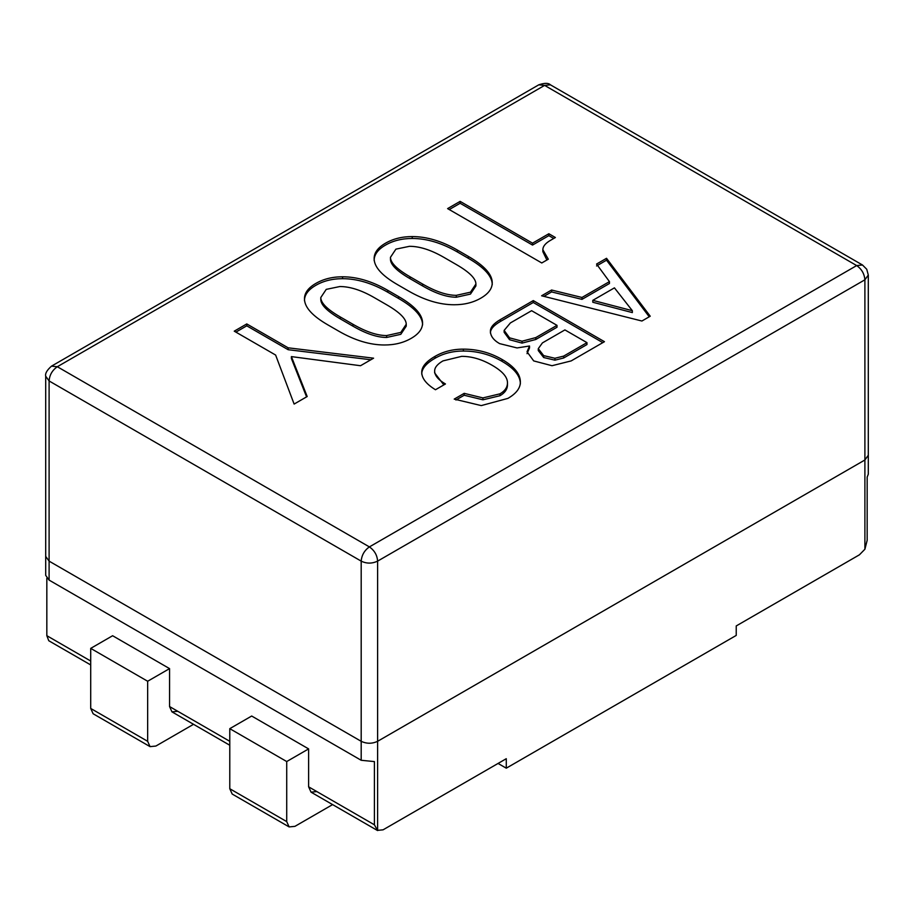 <?xml version="1.0" encoding="UTF-8"?>
<svg xmlns="http://www.w3.org/2000/svg" width="914" height="914" viewBox="0 0 914 914"><rect width="100%" height="100%" fill="white"/><g stroke="black" fill="none" stroke-linecap="round" stroke-linejoin="round"><path stroke-width="1.37" d="M45.7 376.214L49.105 380.955C49.539 374.98 52.281 370.239 57.319 366.731L51.504 366.148C46.934 370.204 44.992 373.552 45.7 376.214L45.7 556.398L49.105 561.139L361.19 741.311C366.663 743.87 372.135 743.87 377.608 741.311L864.895 459.982L868.3 455.241L868.3 474.206L867.169 477.097L867.169 540.323L864.895 549.234L859.423 554.809L736.227 625.941L736.227 635.424L506.276 768.183L506.276 758.7L383.08 829.821L377.276 830.392L311.034 792.152L308.624 786.828L308.624 748.897L286.722 761.545L286.722 821.606L289.132 826.919L294.936 826.347L332.593 804.606M550.411 84.819L544.607 85.39L57.319 366.731L369.393 546.903C364.446 550.365 361.704 555.106 361.19 561.127C366.56 563.744 372.032 563.744 377.608 561.127C377.185 555.164 374.443 550.422 369.393 546.903L856.681 265.574L544.607 85.39L538.792 84.819C544.595 82.877 548.469 82.877 550.411 84.819L862.496 265.003L856.681 265.574C861.639 269.036 864.37 273.777 864.895 279.798L868.3 275.057L866.746 269.264L862.496 265.003M443.804 257.314L456.315 264.546C469.385 272.086 475.908 278.576 475.908 284.026L470.47 292.194L456.315 295.336C446.889 295.336 435.635 291.566 422.576 284.026L410.055 276.793C396.996 269.253 390.461 262.764 390.461 257.314L395.899 249.145L409.506 246.312C419.675 246.312 431.1 249.979 443.804 257.314M400.8 332.422L386.645 335.564C377.219 335.564 365.966 331.793 352.907 324.253L340.385 317.021C327.326 309.48 320.791 302.98 320.791 297.541L326.229 289.372L339.837 286.539C350.005 286.539 361.43 290.206 374.134 297.541L386.645 304.762C399.715 312.302 406.239 318.803 406.239 324.253L400.8 332.422M304.465 298.798C304.465 307.173 312.268 315.867 327.863 324.881L338.751 331.165C354.723 340.374 369.953 344.989 384.474 344.989C394.631 344.989 403.52 342.784 411.14 338.386C418.761 333.987 422.576 328.857 422.576 322.985C422.576 314.61 414.59 305.813 398.618 296.593L387.742 290.309C372.135 281.306 357.077 276.793 342.567 276.793C332.399 276.793 323.51 278.998 315.89 283.397C308.269 287.796 304.465 292.926 304.465 298.798M552.01 365.714L571.159 360.916L604.451 341.687L533.273 300.592L500.392 319.58C493.731 323.419 490.407 327.269 490.407 331.108C490.407 335.918 493.457 340.088 499.558 343.607L517.05 347.937L529.526 346.006L527.035 351.776L533.696 360.916L552.01 365.714M374.134 258.571C374.134 266.957 381.938 275.64 397.533 284.654L408.421 290.938C424.382 300.158 439.623 304.762 454.144 304.762C464.301 304.762 473.189 302.568 480.81 298.17C488.43 293.771 492.246 288.63 492.246 282.769C492.246 274.383 484.26 265.586 468.288 256.377L457.411 250.082C441.805 241.079 426.747 236.577 412.225 236.577C402.069 236.577 393.18 238.771 385.559 243.17C377.939 247.568 374.134 252.71 374.134 258.571M421.731 372.204C421.731 378.293 426.312 384.131 435.475 389.741L445.461 383.971C438.252 379.813 434.641 375.483 434.641 371.004C434.641 367.474 437.418 364.115 442.959 360.904L461.696 356.346C471.681 356.346 481.815 359.305 492.075 365.234C502.346 371.164 507.476 377.002 507.476 382.772C507.476 387.262 504.985 390.941 499.981 393.831L482.923 397.91L464.186 393.351L454.201 399.11L481.255 405.599L507.898 398.39C516.216 393.591 520.374 388.142 520.374 382.052C520.374 374.043 514.274 366.514 502.072 359.465C490.133 352.576 477.234 349.137 463.364 349.137C452.818 349.137 443.381 351.536 435.053 356.346C426.175 361.464 421.731 366.754 421.731 372.204M542.859 249.773C542.859 246.426 545.395 243.273 550.479 240.348L555.381 237.514L548.846 233.744L532.519 243.17L460.13 201.377L447.609 208.609L541.774 262.969L548.297 259.199L542.859 249.773L542.859 251.67L546.892 260.01M551.588 290.024L541.602 295.782L641.914 321.02L650.231 316.21L606.53 258.296L596.545 264.066L609.444 281.615L581.978 297.473L551.588 290.024L551.588 291.92L543.887 296.364M360.527 365.726L373.586 358.185L288.139 347.811L246.769 323.933L234.247 331.165L275.617 355.043L294.125 404.068L307.184 396.527L291.395 356.609L360.527 365.726M592.798 300.352L614.437 287.853L632.339 310.691L592.798 300.352L592.798 302.248L632.339 312.588L632.339 310.691M522.043 341.208L509.555 337.837L504.14 330.388L510.389 322.939L531.617 310.691L557.003 325.35L535.775 337.597L522.043 341.208L522.043 343.104L509.555 339.734L504.14 332.285L504.14 330.388M563.664 356.106L554.924 358.265L543.681 355.626L538.277 348.657L542.436 342.887L564.909 329.908L586.971 342.647L563.664 356.106L563.664 358.002L554.924 360.162L543.681 357.523L538.277 350.553L538.277 348.657M422.576 324.893C422.576 316.507 414.59 307.71 398.618 298.49L387.742 292.206C372.135 283.203 357.077 278.69 342.567 278.69C332.399 278.69 323.51 280.895 315.89 285.294C308.269 289.692 304.465 294.822 304.465 300.695M529.526 346.006L529.526 347.903L527.035 353.672M533.273 300.592L533.273 302.488L500.392 321.477C493.731 325.315 490.407 329.166 490.407 333.004M602.806 342.636L533.273 302.488M492.246 284.665C492.246 276.279 484.26 267.482 468.288 258.274L457.411 251.978C441.805 242.975 426.747 238.474 412.225 238.474C402.069 238.474 393.18 240.668 385.559 245.066C377.939 249.465 374.134 254.606 374.134 260.467M520.374 383.949C520.374 375.94 514.274 368.411 502.072 361.361C490.133 354.472 477.234 351.033 463.364 351.033C452.818 351.033 443.381 353.432 435.053 358.242C426.175 363.361 421.731 368.65 421.731 374.1M464.186 393.351L464.186 395.248L455.937 400.012M507.476 382.772L507.476 384.668C507.476 389.158 504.985 392.837 499.981 395.728L482.923 399.806L464.186 395.248M434.641 371.004L434.641 372.901L443.85 384.908M460.13 201.377L460.13 203.274L449.254 209.557M532.519 243.17L532.519 245.066L460.13 203.274M548.846 233.744L548.846 235.641L532.519 245.066M553.735 238.463L548.846 235.641M581.978 297.473L581.978 299.369L551.588 291.92M609.444 281.615L609.444 283.511L581.978 299.369M606.53 258.296L606.53 260.193L596.545 265.963M649.237 316.792L606.53 260.193M291.395 356.609L291.395 358.505L306.578 396.87M246.769 323.933L246.769 325.83L235.892 332.113M288.139 347.811L288.139 349.708L246.769 325.83M370.867 359.75L288.139 349.708M406.239 324.253L406.239 326.149L400.8 334.318L386.645 337.46C377.219 337.46 365.966 333.69 352.907 326.149L340.385 318.917C327.326 311.377 320.791 304.876 320.791 299.438L320.791 297.541M557.003 325.35L557.003 327.246L535.775 339.494L522.043 343.104M586.971 342.647L586.971 344.544L563.664 358.002M475.908 284.026L475.908 285.922L470.47 294.091L456.315 297.233C446.889 297.233 435.635 293.463 422.576 285.922L410.055 278.69C396.996 271.15 390.461 264.66 390.461 259.21L390.461 257.314M864.895 549.234L864.895 279.798L377.608 561.127L377.608 741.311C372.135 743.87 366.663 743.87 361.19 741.311L49.105 561.139L45.7 556.398L45.7 575.363L49.105 580.104L361.19 760.277L374.409 761.591L374.409 824.805L377.608 830.563L377.608 741.311L864.895 459.982L868.3 455.241L868.3 275.057M506.276 768.183L498.061 763.441M90.715 664.946L48.773 640.737L46.831 635.687L46.831 578.254M177.773 711.286L171.958 711.857L169.558 706.545L169.558 668.614L147.657 681.25L147.657 741.311L150.056 746.635L155.871 746.053L193.528 724.311M169.558 668.614L112.616 635.733L90.715 648.38L90.715 708.441L93.125 713.754L150.056 746.635M90.715 648.38L147.657 681.25M316.838 791.57L311.034 792.152M308.624 748.897L251.681 716.028L229.78 728.664L229.78 788.725L232.19 794.049L289.132 826.919M286.722 761.545L229.78 728.664M49.105 580.104L49.105 380.955L361.19 561.127L361.19 760.277M342.567 276.793L342.567 278.69M387.742 290.309L387.742 292.206M398.618 296.593L398.618 298.49M500.392 319.58L500.392 321.477M412.225 236.577L412.225 238.474M457.411 250.082L457.411 251.978M468.288 256.377L468.288 258.274M435.053 356.346L435.053 358.242M463.364 349.137L463.364 351.033M502.072 359.465L502.072 361.361M482.923 397.91L482.923 399.806M499.981 393.831L499.981 395.728M386.645 335.564L386.645 337.46M352.907 324.253L352.907 326.149M340.385 317.021L340.385 318.917M535.775 337.597L535.775 339.494M509.555 337.837L509.555 339.734M554.924 358.265L554.924 360.162M543.681 355.626L543.681 357.523M456.315 295.336L456.315 297.233M422.576 284.026L422.576 285.922M410.055 276.793L410.055 278.69M374.409 824.805L308.624 786.828M229.78 741.311L169.558 706.545M90.715 661.028L46.831 635.687M90.715 708.441L147.657 741.311M286.722 821.606L229.78 788.725M51.504 366.148L538.792 84.819M171.958 711.857L229.78 745.241"/></g></svg>
